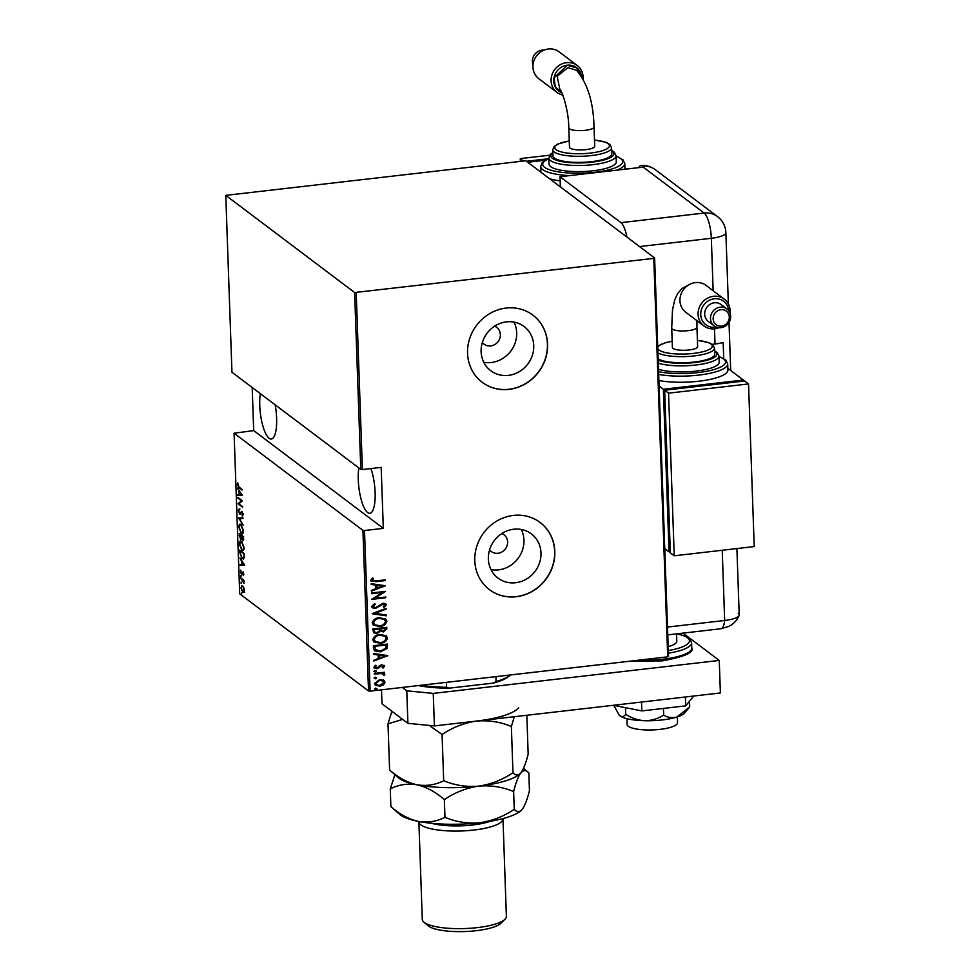 <?xml version="1.0" encoding="UTF-8"?>
<svg xmlns="http://www.w3.org/2000/svg" width="980" height="980" viewBox="0 0 980 980"><rect width="100%" height="100%" fill="white"/><g stroke="black" fill="none" stroke-linecap="round" stroke-linejoin="round"><path stroke-width="1.47" d="M482.332 342.461A10.523 9.702 127 0 0 484.034 344.151A10.523 9.702 127 0 0 490.723 345.916A10.523 9.702 127 0 0 499.849 338.259A10.523 9.702 127 0 0 496.701 327.357A10.523 9.702 127 0 0 494.618 326.181M489.571 549.817A10.523 9.702 127 0 0 491.286 551.507A10.523 9.702 127 0 0 497.963 553.271A10.523 9.702 127 0 0 507.101 545.615A10.523 9.702 127 0 0 503.941 534.713A10.523 9.702 127 0 0 501.858 533.537M515.602 582.733A27.685 25.541 127 0 0 539.625 562.569A27.685 25.541 127 0 0 531.344 533.88A27.685 25.541 127 0 0 513.74 529.225A27.685 25.541 127 0 0 489.718 549.388A27.685 25.541 127 0 0 497.999 578.077A27.685 25.541 127 0 0 515.602 582.733M491.005 569.625A27.685 25.541 127 0 0 498.551 569.87A27.685 25.541 127 0 0 521.287 529.47M508.363 375.377A27.685 25.541 127 0 0 532.385 355.213A27.685 25.541 127 0 0 524.104 326.524A27.685 25.541 127 0 0 506.501 321.869A27.685 25.541 127 0 0 482.479 342.02A27.685 25.541 127 0 0 490.76 370.722A27.685 25.541 127 0 0 508.363 375.377M483.765 362.269A27.685 25.541 127 0 0 491.311 362.514A27.685 25.541 127 0 0 514.047 322.114M508.975 389.379A42.067 38.808 127 0 0 545.493 358.741A42.067 38.808 127 0 0 532.887 315.131A42.067 38.808 127 0 0 506.146 308.063A42.067 38.808 127 0 0 469.628 338.7A42.067 38.808 127 0 0 482.234 382.31A42.067 38.808 127 0 0 508.975 389.379M482.16 382.261A42.067 38.808 127 0 0 508.853 389.281A42.067 38.808 127 0 0 545.346 358.692A42.067 38.808 127 0 0 532.826 315.082M516.215 596.734A42.067 38.808 127 0 0 552.732 566.097A42.067 38.808 127 0 0 540.139 522.487A42.067 38.808 127 0 0 513.385 515.419A42.067 38.808 127 0 0 476.868 546.056A42.067 38.808 127 0 0 489.473 589.666A42.067 38.808 127 0 0 516.215 596.734M489.4 589.617A42.067 38.808 127 0 0 516.093 596.636A42.067 38.808 127 0 0 552.585 566.048A42.067 38.808 127 0 0 540.066 522.438M370.93 468.563A27.342 7.926 83.4 0 1 375.12 492.499A27.342 7.926 83.4 0 1 369.827 513.312A27.342 7.926 83.4 0 1 358.276 479.796A27.342 7.926 83.4 0 1 358.852 467.926M275.147 404.801A27.342 7.926 83.4 0 1 276.605 418.203A27.342 7.926 83.4 0 1 271.313 439.016A27.342 7.926 83.4 0 1 259.761 405.5A27.342 7.926 83.4 0 1 260.349 393.629M241.496 593.035L241.546 594.493L241.754 593.415M241.105 582.083L241.166 583.553L241.374 582.463M240.872 575.334L240.921 576.804L241.129 575.713M244.62 565.019L240.222 565.423L240.186 564.627L241.607 564.566L241.472 561.013L239.953 557.951L244.62 565.019M241.57 541.401L244.118 547.538C243.849 550.454 243.101 551.336 241.889 550.172L239.353 544.01C239.635 541.144 240.37 540.274 241.57 541.401L240.578 541.034M242.918 550.552L242.232 549.658M240.982 524.619L243.542 530.756C243.261 533.671 242.513 534.553 241.313 533.39L238.765 527.228C239.047 524.361 239.782 523.491 240.982 524.619L239.99 524.251M242.329 533.757L241.644 532.875M238.189 510.776L239.096 508.988L238.655 511.144L239.488 513.361L241.84 511.585L242.967 514.39L242.268 515.995L241.876 512.332L239.512 514.084L238.679 510.715M239.488 513.361L240.725 513.312L241.962 511.438M242.391 512.271L241.313 512.43M239.99 514.243L240.566 513.361M242.183 495.145L237.773 495.549L237.748 494.753L239.157 494.68L239.034 491.139L237.515 488.077L242.183 495.145M238.961 487.023L241.974 489.302L241.999 490.037L238.936 487.721L237.282 484.549L237.736 482.907L238.961 487.023M237.871 498.11L237.846 497.375L242.379 500.805L238.998 503.757L242.599 507.187L238.067 503.757L241.435 500.792L237.871 498.11L241.435 500.792M238.557 517.991L242.967 517.771L243.003 518.567L239.439 518.739L243.236 525.243L238.557 517.991M239.096 533.316L243.628 536.734L242.66 540.09L241.656 538.424L240.553 539.221L239.096 533.316M243.138 540.262L242.967 539.453M242.023 538.375L241.35 539.123L240.872 538.584M239.769 552.72L239.684 550.099L244.216 553.529L244.204 557.792L242.134 558.698L240.222 552.671M243.224 559.115L242.477 558.196M243.812 574.341L243.395 575.64L242.93 572.798L241.399 574.133L240.37 571.561L240.762 570.103L241.35 573.386L242.881 572.063L243.812 574.341M243.42 572.749L242.636 572.786M241.35 573.386L242.109 573.962M240.651 577.832L243.971 580.332L244.02 583.394L240.651 577.832M243.738 587.584L244.375 590.413L243.91 592.41L242.758 592.398L240.945 587.829L242.538 585.832L243.738 587.584M243.91 592.41L242.758 592.398L243.567 592.3L243.101 591.846M241.84 585.575L242.538 585.832M252.191 387.48L253.698 430.612L234.085 433.209L239.696 593.807L368.529 690.986L362.931 530.388L364.511 530.535L370.122 691.133L667.711 656.833L653.795 258.377L654.615 257.948L525.77 160.781L225.78 195.363L354.625 292.53L653.795 258.377M234.085 433.209L362.931 530.388M654.615 257.948L668.519 656.404L667.711 656.833M225.78 195.363L231.954 372.229L360.799 469.396L354.625 292.53M383.303 680.047L385.091 682.276L383.486 684.873L379.873 686.172L375.438 685.253L374.495 683.489L379.652 679.593L384.123 680.524M383.56 674.632L381.306 673.517L374.348 674.167L374.323 673.432L384.552 672.255L384.577 672.99L383.07 673.162L384.822 674.62L384.491 675.379L383.033 673.934M384.283 673.701L384.491 675.379M383.903 665.224L384.527 666.204L383.131 668.029L382.224 667.613L383.266 666.327L381.857 665.604L376.945 668.74L373.931 667.233L375.254 665.273L376.21 665.665L375.267 667.503L376.871 668.017L380.216 665.346L381.784 664.881L384.527 666.204L384.05 665.322M383.266 666.327L381.6 665.408L380.938 665.922M374.47 668.238L373.931 667.233M373.454 648.319L373.356 645.71L387.357 644.093L387.002 648.539L380.424 651.847L374.58 650.867L373.454 648.319M372.768 628.915L386.769 627.31L386.83 628.903L383.45 631.904L380.436 631.304L376.92 633.386L373.637 632.725L372.768 628.915M372.241 613.59L386.108 608.335L386.132 609.131L374.936 613.37L386.341 615.011L386.365 615.808L372.241 613.774L386.365 615.808M371.543 593.709L371.518 592.974L385.52 591.369L374.679 598.29L385.716 597.016L385.74 597.751L371.738 599.368L382.555 592.435L371.543 593.709M373.086 578.176L371.885 579.976L375.805 580.944L385.115 579.866L385.14 580.601L375.683 581.691L370.71 580.283L372.253 578.053L373.343 578.371L372.363 580.65M371.273 581.348L370.71 580.283M356.205 292.689L362.392 469.555L360.799 469.396M253.698 430.612L383.315 528.367L381.183 467.387L362.392 469.555M383.315 528.367L364.511 530.535M385.312 585.709L371.457 591.161L371.42 590.364L375.867 588.674L375.744 585.121L371.224 584.472L371.187 583.676L385.312 585.709M374.58 603.619L375.071 604.048L372.804 606.154L375.499 607.723L383.009 603.19L385.716 603.717L386.341 604.832L384.05 607.282L383.168 606.706L384.907 604.905L383.094 603.913L375.499 608.457L372.327 607.772L371.628 606.51L374.593 603.619L375.328 604.244L373.062 606.351L373.49 607.22M384.907 604.905L384.405 604.121M379.346 617.719L385.618 618.944L386.916 621.185C385.838 624.529 383.437 626.293 379.713 626.465L373.441 625.203L372.204 622.949C373.294 619.654 375.671 617.915 379.346 617.719M379.934 634.501L386.206 635.726L387.504 637.98C386.426 641.324 384.025 643.076 380.301 643.26L374.029 641.986L372.792 639.744C373.882 636.437 376.259 634.697 379.934 634.501M387.762 655.583L373.895 661.035L373.858 660.238L378.305 658.548L378.182 654.995L373.662 654.346L373.625 653.55L387.762 655.583M375.218 670.59L376.406 671.178L375.267 672.047L374.078 671.447L376.149 670.982L375.267 672.047L374.078 671.447M375.45 677.339L376.639 677.927L375.499 678.797L374.311 678.197L376.381 677.731L375.499 678.797L374.311 678.197M375.83 688.279L377.031 688.879L375.891 689.736L374.691 689.148L375.83 688.279L377.031 688.879L375.891 689.736L374.691 689.148M370.122 691.133L368.529 690.986M384.858 579.903L385.14 580.601M384.883 580.405L371.151 581.25M371.445 590.866L385.324 585.893M371.212 584.313L375.744 585.121M382.616 586.114L376.933 585.134L377.288 588.135L382.616 586.114L377.19 585.33L377.288 588.135M385.128 591.405L374.679 598.29M385.459 597.053L385.74 597.751M385.483 597.555L371.849 599.123M371.53 593.488L382.555 592.435M372.804 606.154L373.356 607.135M385.581 603.631L386.341 604.832M386.083 604.635L384.05 607.282M384.65 604.709L383.094 603.913M382.837 603.717L381.306 604.672M381.049 604.476L379.946 605.959M379.689 605.763L375.499 608.457M375.242 608.262L372.204 607.674M385.863 608.421L386.132 609.131M385.875 608.935L374.936 613.37M386.083 614.975L386.108 615.612M385.495 618.846L386.916 621.185M386.659 620.989C385.581 624.334 383.18 626.098 379.456 626.269L379.713 626.465M379.456 626.269L373.319 625.105M384.209 619.336L379.113 618.258C376.136 618.429 374.225 619.862 373.38 622.557L374.666 624.689M379.701 625.742C382.69 625.571 384.613 624.125 385.483 621.394L384.344 619.434L379.37 618.454C376.406 618.613 374.483 620.058 373.637 622.753L374.801 624.787L379.701 625.742M386.524 627.335L386.83 628.903M386.561 628.707L383.45 631.904M383.192 631.708L380.436 631.304M380.179 631.108L376.92 633.386M376.663 633.19L373.515 632.627M374.005 630.373L374.887 632.223L376.896 632.664L379.346 630.924L379.432 628.878L373.968 629.283L374.776 632.112M380.632 629.013L381.465 630.777L383.401 631.169L385.361 628.205L380.608 628.523L381.355 630.667M380.608 628.523L380.889 629.209M385.361 628.205L380.877 628.719M373.968 629.283L374.274 630.569M379.432 628.878L374.238 629.479M386.083 635.628L387.504 637.98M387.247 637.784C386.157 641.128 383.768 642.88 380.044 643.064L380.301 643.26M380.044 643.064L373.907 641.888M384.785 636.118L379.701 635.04C376.724 635.212 374.813 636.645 373.968 639.352L375.254 641.471M380.277 642.525C383.278 642.353 385.201 640.908 386.071 638.176L384.932 636.216L379.958 635.236C376.982 635.408 375.071 636.841 374.225 639.548L375.389 641.582L380.277 642.525M387.1 644.117L387.418 645.795M387.161 645.6L387.002 648.539M386.745 648.344L380.424 651.847M380.166 651.651L374.446 650.769M375.034 649.458L380.399 651.124L385.667 648.258L385.949 644.987L374.556 646.077L375.818 650.255M385.949 644.987L374.813 646.273L375.683 650.157M373.882 660.74L387.762 655.767M373.649 654.187L378.182 654.995M385.067 655.988L379.37 655.008L379.738 658.009L385.067 655.988L379.64 655.204L379.738 658.009M384.27 666.008L383.131 668.029M383.009 666.13L381.6 665.408L383.009 666.13M380.681 665.726L378.525 668.262M378.255 668.066L376.945 668.74M376.688 668.544L374.348 668.127M375.952 665.469L374.924 666.865L376.614 667.821M374.96 670.394L376.149 670.982M375.009 671.851L373.821 671.251M384.307 672.28L384.577 672.99M384.319 672.795L383.07 673.162M384.136 673.615L384.564 674.424M384.234 675.183L383.45 674.975M383.303 674.436L381.306 673.517M381.049 673.321L374.348 673.946M375.193 677.143L376.381 677.731M375.242 678.601L374.054 678.001M383.045 679.851L385.091 682.276M384.822 682.08L383.486 684.873M383.229 684.677L379.873 686.172M379.615 685.976L375.316 685.155M382.935 680.953L379.407 680.132L375.487 683.146L376.418 684.665M379.848 685.437L383.829 682.411L383.07 681.051L379.664 680.328L375.757 683.342L376.541 684.775L379.848 685.437M375.573 688.083L376.773 688.683M375.622 689.54L374.434 688.952M241.974 489.326L239.377 487.342M242.183 495.28L237.773 495.549M238.581 495.464L238.557 494.716M239.978 491.801L239.157 494.68M239.61 494.667L241.313 494.569L239.512 491.862M242.575 506.464L238.067 503.757M238.863 503.671L238.054 503.598M238.863 503.5L242.232 500.707M238.998 510.678L239.892 508.89M240.725 513.312L241.386 512.344L240.59 512.43M242.869 515.296L241.974 515.1M242.771 515.015L243.297 513.863M242.991 518.506L239.439 518.739M239.782 518.702L238.569 518.175M239.733 525.341L240.406 524.3M241.448 525.035L240.235 525.06L241.007 525.341C240.039 524.447 239.451 525.182 239.23 527.546L241.288 532.654L243.371 532.581M241.288 532.654C242.256 533.561 242.856 532.826 243.077 530.437L241.007 525.341L241.644 525.268M242.085 535.987L240.382 534.308L239.169 535.57M241.325 538.388L242.085 537.567M243.628 536.758L242.538 535.925L241.754 536.513L242.624 539.355L243.702 539.368M243.677 538.069L241.742 536.023M242.624 539.355L243.224 538.118M241.84 537.591L241.276 535.668L239.586 534.394M242.072 535.582L241.276 535.668M240.529 538.486L241.288 537.653L240.529 538.486L239.622 535.484M240.321 542.124L240.994 541.082M242.023 541.818L240.823 541.842L241.595 542.136C240.627 541.23 240.039 541.965 239.818 544.329L241.864 549.449L243.959 549.364M241.864 549.449C242.844 550.356 243.444 549.609 243.653 547.22L241.595 542.136L242.232 542.062M243.604 558.98L242.93 558.612M242.905 557.877L244.559 556.934M244.216 553.541L240.174 551.189L240.406 554.692L242.109 557.975L243.751 558.196M244.228 553.847L240.174 551.189M244.29 556.971L243.775 553.908M242.109 557.975L243.763 557.032M244.62 565.154L240.222 565.423M241.019 565.338L240.994 564.59M242.06 564.541L243.751 564.456L241.962 561.736L242.06 564.541M243.787 574.831L243.101 574.917M242.158 573.3L242.771 572.626L241.974 572.712M242.771 572.626L243.187 571.867M243.738 580.319L240.676 578.568M244.706 592.324L243.567 592.3M241.84 586.432L242.268 585.66M243.003 586.285L242.036 586.371L241.35 588.135L242.734 591.663L244.277 591.687M242.734 591.663L243.971 590.107L243.15 586.481M446.415 682.337L446.586 687.262L449.367 688.156A55.529 14.149 178 0 1 418.411 685.571M510.249 674.987L509.478 675.747A55.529 14.149 178 0 1 493.357 683.085L449.367 688.156M493.357 683.085L496.064 681.553A56.791 14.467 -2 0 0 510.213 674.987M495.892 676.641L496.064 681.553M421.082 685.265A56.791 14.467 -2 0 0 446.586 687.262M677.352 716.895L677.548 722.615A25.247 6.431 178 0 1 660.091 729.365A25.247 6.431 178 0 1 627.09 724.379L626.894 718.659M676.555 633.864L676.812 641.226A27.342 6.97 178 0 1 668.189 646.653M402.29 687.433L406.774 690.814L433.258 693.399L719.247 660.434L683.036 633.117M381.502 689.822L381.992 703.787L407.913 723.338L406.774 690.814M433.258 693.399L434.397 725.923L720.386 692.958L719.247 660.434M434.397 725.923L407.913 723.338M693.73 696.033L685.718 705.857L685.412 696.988M685.718 705.857L641.839 710.917L641.533 702.048M641.839 710.917L613.358 705.294M689.7 706.935L676.898 717.042A33.651 8.575 178 0 0 684.787 712.852L689.7 706.935L689.504 701.215M663.681 715.143C658.045 718.72 651.786 720.582 644.901 720.729A33.651 8.575 178 0 0 676.898 717.042C672.194 718.23 667.784 717.593 663.681 715.143L663.448 708.43M625.706 714.322C624.015 716.649 622.08 717.139 619.924 715.804A33.651 8.575 178 0 0 644.901 720.729C638.041 720.288 631.635 718.156 625.706 714.322L625.473 707.683M613.725 705.282L619.188 715.143A33.651 8.575 178 0 1 619.127 715.094M619.924 715.804A33.651 8.575 178 0 1 619.188 715.143M738.197 613.284A21.033 5.353 178 0 1 739.104 615.465A21.033 5.353 178 0 1 724.673 620.475L667.503 627.065L724.673 620.475A21.033 6.101 83.4 0 1 720.864 628.756L667.772 634.881M560.376 186.874L560.021 176.719L643.223 167.127A21.033 19.404 127 0 1 644.019 167.041L642.721 166.073A21.021 6.088 -96.6 0 0 641.104 165.498A21.021 6.088 -96.6 0 0 638.752 167.641M626.906 237.062A21.033 6.101 -96.6 0 0 620.94 222.656L560.021 176.719M723.718 358.484L723.167 342.486A21.033 5.353 178 0 1 715.02 343.992L712.24 344.323M736.899 548.567L739.214 614.852A21.033 5.353 178 0 1 724.673 620.475L722.223 550.258M728.704 310.697A14.725 13.585 127 0 0 714.249 298.802A14.725 13.585 127 0 0 700.749 314.641A14.725 13.585 127 0 0 715.241 327.259A14.725 13.585 127 0 0 716.343 327.087M718.977 327.7A16.832 15.521 -53 0 1 714.665 328.802A16.832 15.521 -53 0 1 703.971 325.973A16.832 15.521 -53 0 1 698.924 308.529A16.832 15.521 -53 0 1 713.538 296.279A16.832 15.521 -53 0 1 724.232 299.108A16.832 15.521 -53 0 1 730.014 313.061M721.513 326.12A8.489 7.84 127 0 0 729.304 316.981A8.489 7.84 127 0 0 720.949 309.704A8.489 7.84 127 0 0 713.158 318.843A8.489 7.84 127 0 0 721.513 326.12M720.227 307.181A10.596 9.776 -53 0 1 726.964 308.97A10.596 9.776 -53 0 1 730.137 319.958A10.596 9.776 -53 0 1 720.937 327.663A10.596 9.776 -53 0 1 714.2 325.887A10.596 9.776 -53 0 1 711.027 314.899A10.596 9.776 -53 0 1 720.227 307.181M724.232 299.108L706.09 285.413A16.832 15.521 127 0 0 695.384 282.595A16.832 15.521 127 0 0 680.782 294.845A16.832 15.521 127 0 0 685.816 312.289L703.971 325.973M726.964 308.97L721.133 304.572A10.596 9.776 127 0 0 714.395 302.783A10.596 9.776 127 0 0 705.196 310.501A10.596 9.776 127 0 0 708.369 321.489L714.2 325.887M696.952 327.283L697.625 346.602A12.618 3.21 178 0 1 687.029 350.154A12.618 3.21 178 0 1 673.003 348.427A12.618 3.21 178 0 1 672.39 347.484L671.717 328.165A12.618 3.21 178 0 0 672.329 329.109A12.618 3.21 178 0 0 688.217 330.652A12.618 3.21 178 0 0 696.952 327.283L696.927 320.656M658.131 358.962A29.449 7.497 -2 0 0 694.367 362.024A29.449 7.497 -2 0 0 714.726 354.148L714.506 348.047A29.449 7.497 178 0 1 694.146 355.924A29.449 7.497 178 0 1 657.923 352.861M658.499 369.276A33.651 8.575 -2 0 0 695.947 371.126A33.651 8.575 -2 0 0 719.21 362.135L719.002 356.034A33.651 8.575 178 0 1 695.727 365.026A33.651 8.575 178 0 1 658.291 363.188M658.891 380.546A42.067 10.719 -2 0 0 698.826 381.22A42.067 10.719 -2 0 0 727.907 369.974L727.687 363.874A42.067 10.719 178 0 1 698.605 375.12A42.067 10.719 178 0 1 658.683 374.446M727.846 368.333L743.355 380.032L663.362 389.244L669.034 551.875L664.759 548.653M670.295 551.74L669.034 551.875M743.355 380.032L743.391 381.147M659.087 386.022L663.362 389.244M674.228 555.795L754.22 546.571L748.536 383.94L744.653 381L664.661 390.224L670.332 552.855L674.228 555.795L668.544 393.164L664.661 390.224M748.536 383.94L668.544 393.164M581.618 76.367A14.725 13.585 127 0 0 567.249 65.207A14.725 13.585 127 0 0 554.006 77.726A14.725 13.585 127 0 0 561.908 92.879L555.317 86.901L554.08 77.763L567.249 65.305L576.644 67.828L581.532 76.232M567.885 67.694L557.154 76.281L559.825 89.241C562.251 90.724 568.829 111.622 568.804 127.829A12.618 3.21 178 0 0 569.417 128.772A12.618 3.21 178 0 0 585.305 130.316A12.618 3.21 178 0 0 594.039 126.947C593.39 102.104 587.535 83.214 576.485 70.278L567.885 67.694M577.232 65.513L559.09 51.83A16.832 15.521 127 0 0 548.384 49A16.832 15.521 127 0 0 533.782 61.25A16.832 15.521 127 0 0 538.816 78.694L556.971 92.39A16.832 15.521 -53 0 1 551.924 74.946A16.832 15.521 -53 0 1 566.526 62.683A16.832 15.521 -53 0 1 577.232 65.513A16.832 15.521 -53 0 1 583.076 78.804M544.084 50.102A10.596 9.776 127 0 0 542.112 50.139A10.596 9.776 127 0 0 533.034 64.741M562.802 95.011A16.832 15.521 -53 0 1 556.971 92.39M594.039 126.947L594.713 146.265A12.618 3.21 178 0 1 584.117 149.817A12.618 3.21 178 0 1 570.091 148.09A12.618 3.21 178 0 1 569.478 147.147L568.804 127.829M552.732 149.769L552.953 155.869A29.449 7.497 -2 0 0 591.455 161.688A29.449 7.497 -2 0 0 611.814 153.811L611.594 147.71A29.449 7.497 178 0 1 591.234 155.587A29.449 7.497 178 0 1 552.732 149.769L554.288 146.302L557.718 144.072L569.258 140.887M548.812 158.05L549.033 164.15A33.651 8.575 -2 0 0 593.035 170.79A33.651 8.575 -2 0 0 616.298 161.798L616.089 155.697A33.651 8.575 178 0 1 592.814 164.689A33.651 8.575 178 0 1 548.812 158.05L550.38 154.424L552.83 152.574M549.535 178.703A42.067 10.719 -2 0 0 560.168 180.859M626.355 169.062L624.934 167.996M527.73 162.251L545.174 160.242M520.356 161.063L520.27 158.601L523.1 160.745M526.432 161.271L548.016 158.785M520.27 158.601L549.719 155.208M490.331 821.264A37.865 9.641 178 0 1 472.446 825.001A37.865 9.641 178 0 1 431.666 823.31M502.948 818.57A42.067 10.719 178 0 1 502.973 818.79A42.067 10.719 178 0 1 473.891 830.036A42.067 10.719 178 0 1 418.877 821.73A42.067 10.719 178 0 1 418.877 821.51M504.994 919.252L501.062 923.172A37.865 9.641 178 0 1 476.133 930.706A37.865 9.641 178 0 1 428.052 925.72L423.875 922.082A42.067 10.719 -2 0 0 477.297 927.619A42.067 10.719 -2 0 0 504.994 919.252A42.067 10.719 -2 0 0 506.378 916.374L502.973 818.79M520.282 773.502A63.1 16.072 178 0 1 520.209 773.575L520.907 772.816C518.224 775.731 515.578 775.695 512.969 772.706C502.311 779.884 490.87 784.355 478.669 786.132C490.919 785.103 502.581 786.916 513.63 791.583C515.786 782.775 518.212 776.528 520.907 772.816C523.59 769.104 526.015 762.857 528.171 754.049L526.811 715.265M512.969 772.706L511.364 726.523L514.267 716.723M520.209 773.575A63.1 16.072 178 0 1 478.669 786.132C466.419 787.173 454.757 785.36 443.695 780.692L442.078 734.51C452.748 727.344 464.189 722.86 476.39 721.084C488.64 720.043 500.302 721.868 511.364 726.523M443.695 780.692C435.475 784.931 426.582 786.303 416.978 784.796C407.472 782.567 398.346 777.642 389.611 770.023L387.994 723.84L402.633 719.369M429.252 725.42L442.078 734.51M389.611 770.023L398.529 777.826A63.1 16.072 178 0 0 416.978 784.796C426.496 787.026 435.61 791.95 444.357 799.57C455.014 792.391 466.455 787.92 478.669 786.132A63.1 16.072 178 0 1 416.978 784.796C407.386 783.289 398.48 784.662 390.273 788.9L394.903 774.678M391.927 711.284L387.994 723.84M476.39 721.084A63.1 16.072 -2 0 0 518.628 707.756M520.907 772.816C523.577 769.9 526.223 769.937 528.832 772.926L528.122 772.264M528.832 772.926L529.445 790.639C527.289 799.447 524.864 805.695 522.181 809.407L521.556 810.105A63.1 16.072 178 0 1 521.483 810.166A63.1 16.072 178 0 1 479.943 822.735A63.1 16.072 178 0 1 418.264 821.387A63.1 16.072 178 0 1 399.803 814.417L390.885 806.614L390.273 788.9M522.181 809.407C519.498 812.322 516.852 812.285 514.255 809.296C503.585 816.475 492.144 820.946 479.943 822.735C467.68 823.764 456.019 821.951 444.969 817.283C436.762 821.522 427.856 822.894 418.264 821.387C408.746 819.158 399.62 814.233 390.885 806.614M444.969 817.283L444.357 799.57M514.255 809.296L513.63 791.583M418.877 821.73L422.282 919.314A42.067 10.719 -2 0 0 423.875 922.082M239.733 487.636L238.936 487.721M242.587 579.315L241.791 579.401M638.519 660.202A42.067 10.719 -2 0 0 662.701 659.27A42.067 10.719 -2 0 0 691.782 648.025C694.22 652.521 684.395 656.796 662.284 660.875L630.287 661.145M668.323 650.548A39.972 10.18 -2 0 0 676.739 633.84M691.782 648.025L691.598 642.745A42.067 10.719 178 0 1 668.409 653.182M620.94 222.656L704.142 213.064L643.223 167.127M715.02 343.992L714.494 328.827M713.158 290.754L711.333 238.287L639.511 246.568M728.361 303.996L725.874 232.664A21.033 5.353 178 0 1 711.333 238.287A21.033 6.101 83.4 0 0 704.142 213.064A21.033 19.404 -53 0 1 717.519 216.605L655.302 169.675A21.033 21.033 0 0 0 641.104 165.498M642.721 166.073A21.033 19.404 -53 0 1 655.302 169.675M658.585 371.702A39.972 10.18 -2 0 0 697.895 372.596A39.972 10.18 -2 0 0 719.026 356.647M658.18 360.162A31.556 8.036 -2 0 0 695.016 362.514A31.556 8.036 -2 0 0 714.628 351.269M657.776 348.513A27.342 6.97 -2 0 0 693.436 353.4A27.342 6.97 -2 0 0 712.252 346.7A27.342 6.97 -2 0 0 697.405 340.428M672.182 341.31A27.342 6.97 -2 0 0 657.739 347.484M569.552 175.616A42.067 10.719 178 0 1 540.691 166.478L542.222 162.619L548.825 158.442M548.837 158.662A39.972 10.18 -2 0 0 551.152 170.263A39.972 10.18 -2 0 0 594.983 172.26A39.972 10.18 -2 0 0 616.114 156.31M552.843 152.978A31.556 8.036 -2 0 0 559.58 161.137A31.556 8.036 -2 0 0 592.104 162.166A31.556 8.036 -2 0 0 611.716 150.932M569.27 140.973A27.342 6.97 -2 0 0 556.934 150.246A27.342 6.97 -2 0 0 590.524 153.064A27.342 6.97 -2 0 0 609.34 146.363A27.342 6.97 -2 0 0 594.493 140.091M624.983 169.221L624.774 163.538A42.067 10.719 178 0 1 616.824 170.165M241.607 512.234L242.403 512.136M240.835 538.596L241.631 538.498M242.746 572.737L243.542 572.651M691.598 642.745L689.798 638.997L685.522 636.289L677.143 633.803M720.864 628.756L728.912 626.404C733.604 624.003 736.997 620.365 739.104 615.465M730.688 370.465L729.01 322.408M725.874 232.664A21.033 21.033 0 0 0 717.519 216.605M727.687 363.874L725.898 360.138L719.014 356.426M719.002 356.034L717.189 352.531L714.604 350.865M714.506 348.047L712.717 344.703L709.153 342.718L697.405 340.342M672.17 341.224L665.518 342.657L657.69 346.197M688.119 285.241L681.97 288.5L677.474 293.829L674.644 300.174L672.488 309.974L671.717 328.165M540.691 166.478L540.887 172.186M611.594 147.71L609.805 144.366L606.24 142.382L594.493 140.005M616.089 155.697L614.276 152.194L611.692 150.516M624.774 163.538L622.986 159.801L616.101 156.09M523.541 768.271L528.024 772.179"/></g></svg>
